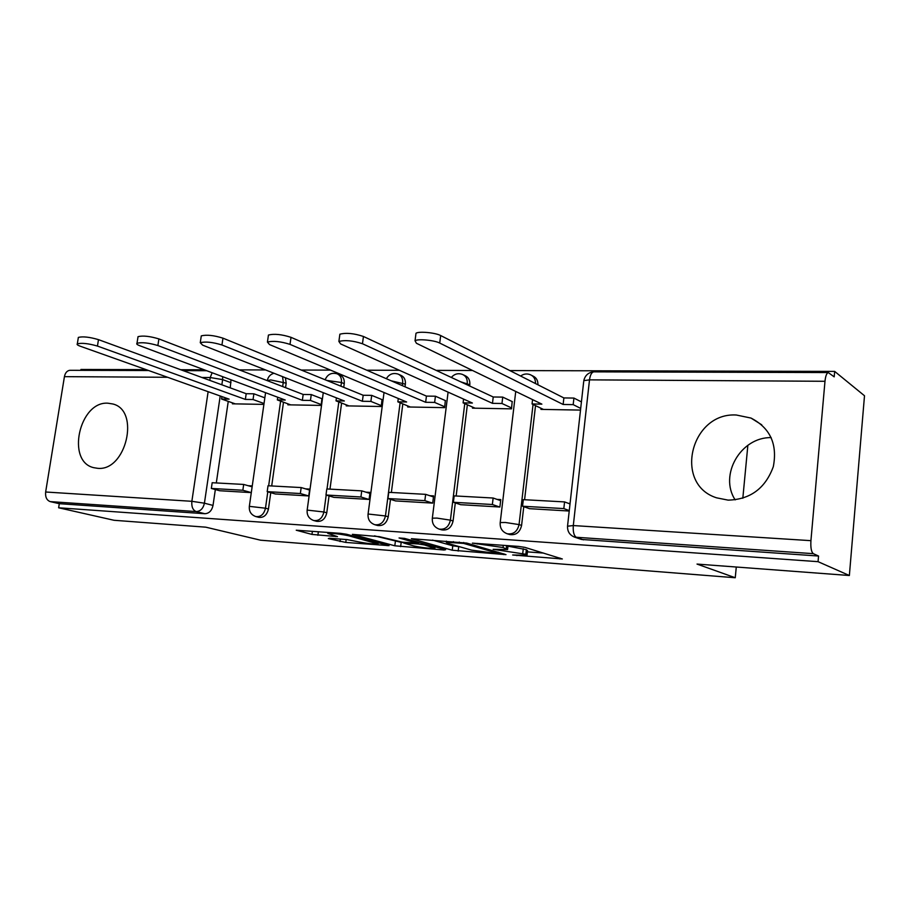 <?xml version="1.0" encoding="UTF-8"?>
<svg xmlns="http://www.w3.org/2000/svg" width="910" height="910" viewBox="0 0 910 910"><rect width="100%" height="100%" fill="white"/><g stroke="black" fill="none" stroke-linecap="round" stroke-linejoin="round"><path stroke-width="1.36" d="M512.66 554.998L562.323 558.967L524.865 547.365L518.438 546.398L472.415 543.134L503.048 547.513L507.575 549.56L493.152 549.322L525.843 554.27L527.038 555.282L512.66 554.998M285.547 387.671L286.184 383.167L285.421 377.764M343.741 387.341L344.242 383.656C344.606 379.311 343.15 376.41 339.874 374.965L337.667 374.044M405.03 386.807L405.371 384.168C405.712 379.766 404.188 376.808 400.798 375.284L398.876 374.442M469.674 385.999L469.822 384.714C470.14 380.266 468.548 377.24 465.044 375.637L463.486 374.897M537.935 384.793C538.038 380.528 536.354 377.604 532.896 376.012L531.781 375.443M728.148 500.136C750.329 499.488 765.378 488.329 773.318 466.659C777.618 444.182 770.178 427.984 751 418.065L736.361 415.017C690.667 412.128 673.241 484.222 716.591 497.827L728.148 500.136M97.62 468.309C126.092 471.551 140.413 410.399 112.829 403.983L107.915 403.198C79.352 401.048 65.907 461.552 93.753 467.683L97.62 468.309M329.431 538.254L328.317 538.595L345.777 542.428L389.07 545.636L346.573 534.25L340.465 533.34L296.239 530.212L311.959 534.42L337.485 536.638L327.793 533.396C333.037 533.18 340.067 533.988 348.883 535.831L378.094 543.998C372.941 544.191 366.082 543.407 357.539 541.643L347.12 539.596L329.431 538.254M824.983 381.29L589.509 379.857L573.3 525.559L810.924 540.665L824.983 381.29C825.541 376.103 826.621 373.202 828.236 372.554L834.197 376.854L834.675 371.405L864.5 395.759L849.36 575.507L697.026 564.075L735.257 577.748L260.567 540.199L205.785 527.174L114.034 520.281L58.638 507.78L818.056 561.675L818.545 556.033L813.335 553.667L574.62 537.15L581.103 539.323M849.36 575.507L818.056 561.675M452.236 550.22L505.994 554.634L466.784 543.099L411.388 538.686L452.236 550.22L452.782 545.807L459.652 546.762M444.034 550.015L394.815 545.795L352.386 534.352L379.356 536.661L402.516 542.189L417.178 543.145L399.046 537.969L404.45 538.367L445.638 549.708L444.034 550.015L444.125 549.287M771.191 437.608C740.706 436.982 718.82 475.122 735.178 499.886M231.004 379.788L230.23 387.853M228.251 401.39L216.307 482.948M215.34 489.546L213.02 505.414L204.42 503.196C203.203 508.531 200.462 511.318 196.185 511.568L50.221 501.615C46.728 500.295 45.204 497.099 45.648 492.003L64.428 376.649C65.213 372.873 66.999 370.757 69.774 370.302L70.502 370.302M834.675 371.405L509.839 370.575M472.506 370.484L436.174 370.381M399.399 370.29L366.764 370.211M330.546 370.12L301.255 370.04M265.595 369.949L239.341 369.881M204.215 369.79L180.715 369.733M146.123 369.642L80.933 369.471L80.797 370.336M58.638 507.78L59.298 503.685L50.221 501.615M810.924 540.665C810.526 547.706 811.322 552.04 813.335 553.667M541.075 408.294L540.949 409.386L580.512 410.091M529.461 508.667L569.216 511.033M460.676 504.686L499.886 507.018L500.762 499.59L497.053 499.385M472.62 407.1L472.495 408.146L511.522 408.852L512.171 401.56M395.588 500.921L432.694 503.116L433.604 495.893L429.736 495.688M407.805 405.974L407.68 406.975L444.649 407.646L445.32 400.559M333.902 497.349L369.085 499.431L370.006 492.401L366.002 492.185M346.357 404.893L346.221 405.871L381.29 406.508L381.995 399.604M275.355 493.959L308.752 495.939L309.696 489.091L305.578 488.863M288.015 403.881L287.879 404.825L321.173 405.416L321.912 398.694M283.499 402.209L271.703 485.963M270.759 492.663L268.45 509.009L265.481 508.212C263.98 514.321 260.76 517.096 255.812 516.562L258.793 517.335C263.729 517.87 266.949 515.094 268.45 509.009M341.614 403.05L329.977 489.136M329.056 495.916L326.77 512.796L323.892 511.989C322.356 518.29 318.966 521.134 313.734 520.52L316.623 521.305C321.856 521.908 325.234 519.075 326.77 512.796M402.823 403.903L391.368 492.481M390.481 499.328L388.229 516.778L385.453 515.959C383.861 522.476 380.3 525.389 374.749 524.695L377.548 525.479C383.087 526.173 386.648 523.273 388.229 516.778M467.365 404.768L456.149 496.007M455.296 502.911L453.078 520.986L450.404 520.156C448.778 526.901 445.013 529.882 439.109 529.085L441.805 529.882C447.697 530.678 451.451 527.709 453.078 520.986M535.524 405.632L524.581 499.726M523.773 506.665L521.589 525.423L519.053 524.592C517.38 531.588 513.388 534.636 507.109 533.738L509.668 534.534C515.947 535.433 519.917 532.395 521.589 525.423M735.257 577.748L736.281 567.021M742.822 498.259L747.861 445.297M264.833 397.829L253.879 393.802L253.048 399.536L264.025 403.517M219.719 490.74L251.296 492.606L242.845 490.251L211.336 488.454L219.89 490.786M570.07 503.389L568.261 503.298M232.539 402.902L232.403 403.824L263.9 404.393M59.298 503.685L204.83 513.718C209.084 513.479 211.814 510.715 213.02 505.414M818.545 556.033L581.467 539.448M252.252 485.94L248.202 485.712M527.095 554.747L527.561 550.709L526.378 549.674L525.843 554.27M507.973 546.159L526.378 549.674M527.425 551.87L543.657 553.087M432.523 540.096L452.782 545.807M496.496 553.451L497.793 553.246L463.588 543.395L446.275 542.269L447.834 543.418L471.573 550.129L496.496 553.451M403.767 542.553L401.185 542.36L400.639 546.66M374.465 535.853L401.185 542.36M413.606 545.909C422.263 547.718 429.349 548.525 434.9 548.321L424.322 544.897L418.293 543.998L403.699 543.031L413.606 545.909M415.802 334.778L415.995 333.276C418.646 331.115 435.424 332.65 440.679 335.551L439.723 343.059C434.468 340.203 417.679 338.645 415.04 340.761L416.416 343.263L541.871 404.131L532.066 403.972L543.429 409.432M532.566 399.615L532.066 403.972M440.679 335.551L563.87 397.932L573.926 398.068L573.186 404.632L580.694 408.408M581.422 401.901L573.926 398.068M570.013 503.947L564.575 501.911L523.318 499.658L522.556 506.233L563.825 508.588L569.273 510.59M522.556 506.233L529.688 508.747M564.575 501.911L563.825 508.588M439.723 343.059L563.131 404.472L573.186 404.632M563.131 404.472L563.87 397.932M339.692 335.494L339.874 334.197C346.164 332.582 354.024 333.344 363.443 336.473L362.464 343.741C353.034 340.647 345.174 339.885 338.884 341.443L340.624 343.935L472.381 403.028L463.099 402.88L475.077 408.192M463.577 399.08L463.099 402.88M363.443 336.473L493.231 396.988L502.729 397.113L501.967 403.494L511.625 407.976M512.375 401.663L502.729 397.113M500.637 500.637L493.14 498.02L454.17 495.893L453.385 502.286L492.367 504.504L499.658 507.007M453.385 502.286L460.881 504.754M493.14 498.02L492.367 504.504M362.464 343.741L492.469 403.346L501.967 403.494M492.469 403.346L493.231 396.988M268.279 336.2L268.439 335.062C274.194 333.595 281.713 334.357 291.018 337.337L290.017 344.378C280.712 341.432 273.182 340.67 267.438 342.08L269.508 344.56L406.634 401.981L397.852 401.845L410.353 407.032M398.284 398.489L397.852 401.845M291.018 337.337L426.437 396.1L435.424 396.214L434.639 402.425L444.751 406.781M445.525 400.639L435.424 396.214M433.478 496.917L425.641 494.346L388.763 492.333L387.956 498.543L424.845 500.648L432.489 503.105M387.956 498.543L395.782 500.978M425.641 494.346L424.845 500.648M290.017 344.378L425.652 402.288L434.639 402.425M425.652 402.288L426.437 396.1M201.133 336.871L201.281 335.881C206.559 334.55 213.793 335.301 222.961 338.156L221.949 344.981C212.769 342.171 205.535 341.409 200.268 342.695L202.657 345.152L344.355 400.991L336.017 400.855L348.974 405.917M336.427 397.863L336.017 400.855M222.961 338.156L363.181 395.259L371.689 395.372L370.893 401.412L381.392 405.655M382.177 399.672L371.689 395.372M369.87 493.391L361.748 490.865L326.804 488.954L325.985 495.006L360.929 496.997L368.88 499.419M325.985 495.006L334.084 497.406M361.748 490.865L360.929 496.997M221.949 344.981L362.373 401.276L370.893 401.412M362.373 401.276L363.181 395.259M137.899 337.53L138.036 336.654C142.893 335.449 149.854 336.2 158.897 338.918L157.874 345.538C148.819 342.854 141.858 342.103 137 343.275C136.227 343.912 137.126 344.719 139.685 345.698L285.251 400.047L277.345 399.922L290.7 404.87M277.721 397.238L277.345 399.922M158.897 338.918L303.178 394.462L311.265 394.565L310.447 400.445L321.287 404.586M322.083 398.762L311.265 394.565M309.559 490.046L301.176 487.567L268.018 485.758L267.187 491.65L300.357 493.538L308.57 495.927M267.187 491.65L275.525 494.016M301.176 487.567L300.357 493.538M157.874 345.538L302.359 400.32L310.447 400.445M302.359 400.32L303.178 394.462M78.237 338.156L78.362 337.405C82.856 336.29 89.567 337.03 98.473 339.635L97.45 346.073C88.52 343.502 81.809 342.751 77.316 343.832C76.599 344.446 77.589 345.243 80.273 346.221L229.104 399.149L221.585 399.035L235.28 403.869M221.938 396.612L221.585 399.035M98.473 339.635L246.189 393.7L253.879 393.802M211.336 488.454L212.178 482.721L243.687 484.438L242.845 490.251M252.127 486.827L243.687 484.438M97.45 346.073L245.37 399.41L253.048 399.536M245.37 399.41L246.189 393.7M516.937 555.02L516.869 555.635M477.25 543.372L477.17 544.055M497.554 549.333L497.474 549.97M282.544 376.626L283.306 382.041L282.669 386.557M286.184 383.167L270.77 379.936L267.165 380.596M325.154 379.766C327.486 374.328 331.456 372.338 337.075 373.794C340.351 375.25 341.807 378.15 341.443 382.507L340.943 386.204M344.242 383.656L341.443 382.507L326.747 380.414M386.363 378.708C389.15 374.112 393.063 372.577 398.102 374.09C401.492 375.614 403.016 378.583 402.675 382.996L402.334 385.635M405.371 384.168L391.232 380.824M451.326 377.445C454.409 373.93 458.117 372.907 462.462 374.408C465.965 376.012 467.558 379.038 467.239 383.508L467.08 384.793M469.822 384.714L460.653 381.802M520.622 376.035C523.694 373.817 526.97 373.396 530.439 374.749C533.908 376.342 535.58 379.277 535.478 383.554M230.981 382.7L222.62 379.607L221.858 384.793M220.209 395.986L204.42 503.196L191.862 501.308L208.128 391.698M209.812 380.38L210.233 377.536L201.895 377.479M167.576 377.275L64.428 376.649M45.648 492.003L191.862 501.308C191.407 506.768 192.852 510.18 196.185 511.568L204.83 513.718M280.61 401.128L268.655 485.792M267.802 491.821L265.481 508.212L249.34 506.347C248.919 511.454 251.08 514.855 255.812 516.562M338.816 401.947L327.02 488.966M326.189 495.063L323.892 511.989L307.159 510.089C306.75 515.276 308.934 518.757 313.734 520.52M400.116 402.777L385.453 515.959L368.084 514.014C367.663 519.314 369.892 522.863 374.749 524.695M464.76 403.619L450.404 520.156L436.959 518.097L432.341 518.177C431.932 523.557 434.184 527.197 439.109 529.085M533.055 404.45L519.053 524.592L505.357 522.476L500.227 522.567C499.817 528.039 502.115 531.759 507.109 533.738M500.159 523.057L515.742 391.459M432.284 518.609L448.095 392.13M368.027 514.412L384.031 392.517M307.114 510.442L323.266 392.676M249.294 506.665L265.572 392.699M583.446 539.823L576.61 537.514C573.971 535.979 572.868 531.986 573.3 525.559L567.521 526.207M222.643 376.672L222.62 379.607L210.233 377.536L212.121 372.747M828.236 372.554L593.65 371.86C588.349 372.44 585.073 375.375 583.799 380.653L589.509 379.857C590.169 375.113 591.545 372.44 593.65 371.86L594.196 371.86M574.62 537.15C569.524 535.08 567.18 531.247 567.59 525.65L583.685 381.665M523.284 548.73L522.75 553.36M503.116 549.697L503.037 550.391M506.631 545.534L506.29 548.48M503.31 545.283L503.048 547.513M482.891 543.793L482.812 544.464M559.946 558.046L559.843 558.945M503.822 553.803L503.719 554.611M458.708 546.694L458.162 551.096M497.929 552.108L497.793 553.246M463.69 542.496L463.588 543.395M459.254 542.053L459.175 542.724M453.419 541.621L453.339 542.303M395.361 541.484L394.815 545.795M416.791 541.768L416.655 542.792M433.706 546.421L433.581 547.433M424.458 543.873L424.322 544.897M418.52 542.235L418.293 543.998M405.78 542.428L405.701 543.054M376.683 542.189L376.569 543.099M349.008 534.887L348.883 535.831M335.756 536.001L335.676 536.638M318.363 531.713L317.874 535.296M312.392 531.281L311.959 534.42M387.25 544.976L387.171 545.625M346.164 539.528L345.777 542.428M340.385 539.084L340.044 541.575M761.75 424.822L751 418.065M267.29 380.642L267.324 380.425C268.154 376.717 270.372 374.328 273.955 373.248M206.661 370.711L183.183 370.632M148.626 370.529L69.774 370.302M508.042 545.636L507.643 548.992M498.236 552.188L498.1 553.348M446.412 541.109L446.275 542.269M417.337 541.916L417.201 542.986M435.082 546.808L434.946 547.922M403.801 542.28L403.699 543.031M378.276 542.61L378.139 543.645M327.918 532.418L327.793 533.396M415.04 340.761L415.995 333.276M338.884 341.443L339.874 334.197M267.438 342.08L268.439 335.062M200.268 342.695L201.281 335.881M137 343.275L138.036 336.654M77.316 343.832L78.362 337.405"/></g></svg>
